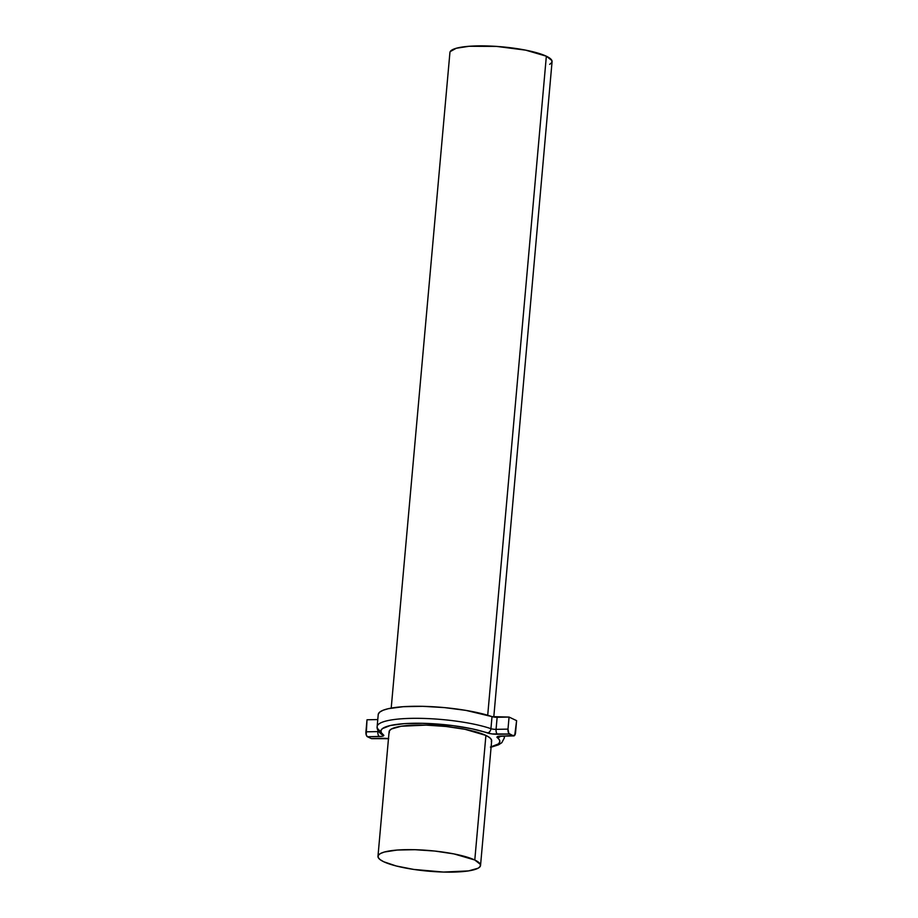 <?xml version="1.0" encoding="UTF-8"?>
<svg xmlns="http://www.w3.org/2000/svg" width="918" height="918" viewBox="0 0 918 918"><rect width="100%" height="100%" fill="white"/><g stroke="black" fill="none" stroke-linecap="round" stroke-linejoin="round"><path stroke-width="1.38" d="M450.233 51.592L456.257 48.264L469.087 46.279L496.627 46.416L525.647 50.146L546.348 56.205L487.71 715.248L546.348 56.205A51.282 10.282 -174.9 0 0 489.34 46.026A51.282 10.282 -174.9 0 0 449.923 52.521L391.206 708.099M491.348 741.801L491.474 739.782L489.638 737.624L485.909 735.421A51.488 10.328 -174.9 0 0 428.672 725.197A51.488 10.328 -174.9 0 0 389.094 731.715L377.975 856.299A51.488 10.328 5.1 0 1 417.552 849.793A51.488 10.328 5.1 0 1 474.79 860.005L485.909 735.421L465.128 729.328L446.045 726.482L426.113 725.117L401.143 726.253L391.493 728.972L389.404 730.785L389.278 732.805M480.539 865.456L491.658 740.872A51.488 10.328 -174.9 0 0 485.909 735.421L474.79 860.005A51.488 10.328 5.1 0 1 480.539 865.456A51.488 10.328 5.1 0 1 440.961 871.974A51.488 10.328 5.1 0 1 383.724 861.75A51.488 10.328 5.1 0 1 377.975 856.299M503.867 736.121A63.835 12.795 5.1 0 1 504.326 737.946L504.487 736.11M378.296 714.112L379.822 712.035L383.196 710.211L388.337 708.685L403.231 706.699L422.728 706.321L444.496 707.606L465.942 710.394L492.014 716.625A63.835 12.795 -174.9 0 0 421.706 706.309A63.835 12.795 -174.9 0 0 378.227 714.537L377.149 726.597A63.835 12.795 5.1 0 1 420.639 718.358A63.835 12.795 5.1 0 1 490.935 728.685L492.014 716.625L509.065 717.061L516.616 720.653L514.734 735.284L497.579 736.569L496.948 737.062L499.426 739.885L499.794 741.996L498.371 743.936L490.396 747.08M388.704 738.646L371.239 738.542L367.464 736.752L381.636 736.362L383.173 736.018L383.46 734.916A4.12 3.844 126.8 0 1 379.891 730.797A63.835 12.795 5.1 0 1 377.149 726.597C376.747 728.949 378.147 731.485 381.349 734.193L381.349 734.193M388.486 738.611A8.239 1.652 -174.9 0 0 383.162 738.313A4.12 1.916 88.9 0 0 383.632 738.416A4.12 1.916 -91.1 0 1 383.162 738.313L371.239 738.542L367.464 736.752A4.12 1.916 88.9 0 1 365.926 731.83L377.86 731.6A4.12 0.826 5.1 0 0 378.664 731.566A4.12 0.826 5.1 0 1 377.86 731.6A4.12 1.916 88.9 0 0 379.386 736.523A4.12 1.916 -91.1 0 1 377.86 731.6L377.964 730.453L377.86 731.6L365.926 731.83L367.005 719.781L366.225 734.939L367.464 736.752L379.386 736.523A8.239 1.652 -174.9 0 0 383.46 734.916L381.326 732.69L380.959 730.579L382.381 728.64L390.357 725.495L404.287 723.648L422.521 723.292L453.113 725.645L472.116 728.846L492.059 733.941L509.524 734.033L513.3 735.834L508.824 733.39L507.987 729.121L496.064 729.351L497.143 717.291L509.065 717.061L507.987 729.121L509.065 717.061L516.616 720.653L515.549 732.713A4.12 1.916 -91.1 0 1 513.736 735.926A4.12 1.916 -91.1 0 1 513.3 735.834L501.366 736.064A8.239 1.652 -174.9 0 0 497.292 737.67A59.716 11.968 5.1 0 1 491.119 746.908M367.005 719.781L377.78 719.574L367.005 719.781M383.724 861.75L396.22 865.972L413.754 869.426L443.532 872.054L468.49 870.918L478.152 868.198L480.229 866.385L480.355 864.366L474.79 860.005L454.008 853.924L434.925 851.066L414.993 849.701L397.23 850.045L384.332 852.03L380.373 853.556L378.285 855.369L378.159 857.389L379.995 859.546L383.724 861.75M388.475 738.703L371.675 738.646A4.12 1.916 88.9 0 1 371.239 738.542L371.985 738.577M497.292 737.67A4.12 3.844 -53.2 0 0 500.494 736.225M501.836 736.156A4.12 1.916 -91.1 0 1 501.366 736.064A4.12 1.916 88.9 0 0 501.802 736.156L513.736 735.926M381.326 734.17A4.12 3.844 -53.2 0 0 383.46 734.916A59.716 11.968 5.1 0 1 412.997 723.281A59.716 11.968 5.1 0 1 487.332 732.931A4.12 3.144 -70.9 0 0 490.935 728.685A63.835 12.795 -174.9 0 0 423.083 718.415A63.835 12.795 -174.9 0 0 377.447 725.587M492.014 716.625A4.12 0.826 -174.9 0 0 497.143 717.291L496.064 729.351A4.12 0.826 5.1 0 1 490.935 728.685L492.014 716.625M490.935 728.685A4.12 3.144 109.1 0 1 487.332 732.931A8.239 1.652 -174.9 0 0 497.59 734.262A4.12 1.916 -91.1 0 1 496.064 729.351A4.12 0.826 5.1 0 1 490.935 728.685M507.987 729.121L496.064 729.351A4.12 1.916 88.9 0 0 497.59 734.262L509.524 734.033A4.12 1.916 -91.1 0 1 507.987 729.121M493.781 717.038L552.074 61.632A51.282 10.282 -174.9 0 0 546.348 56.205L551.89 60.554L551.764 62.562L549.687 64.363M491.096 747.206L498.554 744.819L501.79 742.719L504.326 737.946M499.897 736.133L501.802 736.156"/></g></svg>
